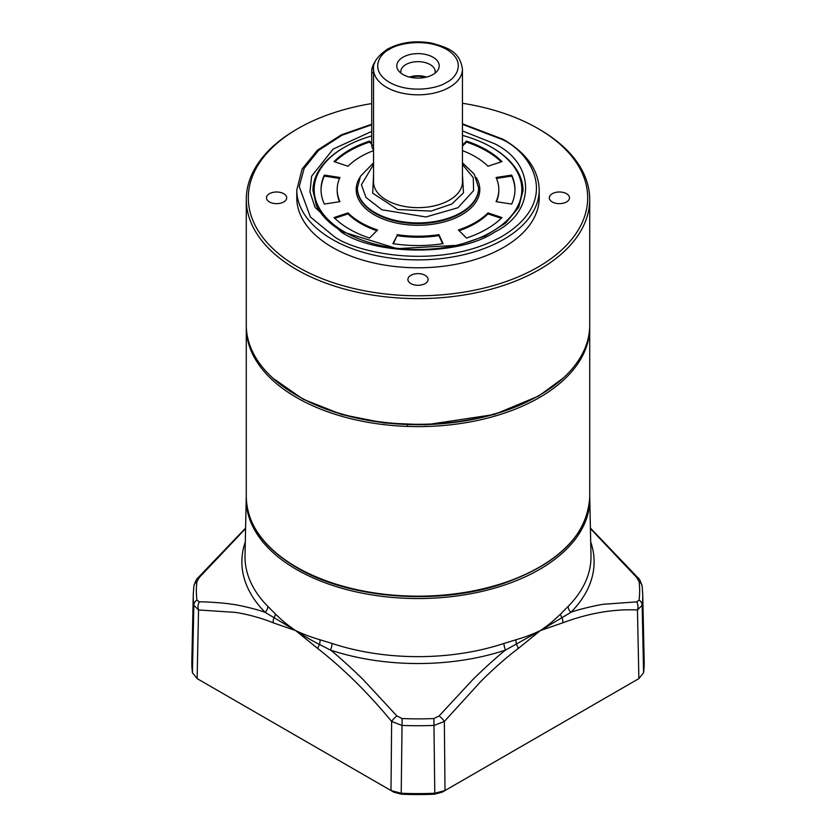 <?xml version="1.0" encoding="UTF-8"?>
<svg xmlns="http://www.w3.org/2000/svg" width="836" height="836" viewBox="0 0 836 836"><rect width="100%" height="100%" fill="white"/><g stroke="black" fill="none" stroke-linecap="round" stroke-linejoin="round"><path stroke-width="1.25" d="M462.444 130.918L494.567 143.719C535.907 163.783 535.907 212.072 494.567 232.126C459.821 255.994 376.179 255.994 341.433 232.126L315.078 207.359L309.947 191.977L311.64 176.197L333.156 149.08L371.717 131.409M537.997 128.545L539.419 129.371A171.714 99.139 180 0 1 589.714 199.47A171.714 99.139 180 0 1 483.71 291.064A171.714 99.139 180 0 1 296.581 269.568A171.714 99.139 180 0 1 246.286 199.47A171.714 99.139 180 0 1 296.581 129.371L298.013 128.545A169.687 97.969 180 0 1 371.717 103.57M539.419 395.261L538.279 395.919A170.095 98.199 0 0 1 297.72 395.919L296.581 395.261A171.714 99.139 0 0 0 539.419 395.261A171.714 99.139 0 0 0 589.714 325.162L589.714 199.47M462.444 103.267A169.687 97.969 180 0 1 537.987 128.545L537.987 128.545A169.687 97.969 180 0 1 537.987 267.102A169.687 97.969 180 0 1 298.013 267.102A169.687 97.969 180 0 1 298.013 128.545M539.21 197.819A121.21 69.973 180 0 1 464.388 262.473A121.21 69.973 180 0 1 332.289 247.299A121.21 69.973 180 0 1 296.79 197.819L296.79 189.908A121.21 69.973 180 0 0 332.289 239.389A121.21 69.973 180 0 0 464.388 254.552A121.21 69.973 180 0 0 539.21 189.908L539.21 197.819M410.863 283.582A10.105 5.831 180 0 1 407.895 279.464A10.105 5.831 180 0 1 414.133 274.072A10.105 5.831 180 0 1 425.137 275.337A10.105 5.831 180 0 1 428.105 279.464A10.105 5.831 180 0 1 421.866 284.846A10.105 5.831 180 0 1 410.863 283.582M269.453 201.946A10.105 5.831 180 0 1 266.496 197.819A10.105 5.831 180 0 1 272.724 192.437A10.105 5.831 180 0 1 283.738 193.701A10.105 5.831 180 0 1 286.696 197.819A10.105 5.831 180 0 1 280.457 203.211A10.105 5.831 180 0 1 269.453 201.946M552.262 201.946A10.105 5.831 180 0 1 549.304 197.819A10.105 5.831 180 0 1 555.543 192.437A10.105 5.831 180 0 1 566.547 193.701A10.105 5.831 180 0 1 569.504 197.819A10.105 5.831 180 0 1 563.276 203.211A10.105 5.831 180 0 1 552.262 201.946M246.286 199.47L246.286 325.162A171.714 99.139 0 0 0 296.581 395.261L297.72 395.919M375.176 61.718A10.91 6.301 120 0 0 371.717 71.144L371.717 144.712A12.122 7.002 -60 0 0 373.556 149.769M373.556 73.202L371.717 72.136A12.122 7.002 -60 0 1 374.685 62.94M478.6 188.581A60.6 34.987 180 0 1 441.189 220.913A60.6 34.987 180 0 1 375.145 213.326A60.6 34.987 180 0 1 357.4 188.581L357.4 187.922A60.6 34.987 180 0 0 394.811 220.255A60.6 34.987 180 0 0 460.855 212.668A60.6 34.987 180 0 0 478.6 187.922L478.6 188.581M476.175 177.514A61.812 35.687 180 0 1 451.095 219.711A61.812 35.687 180 0 1 374.288 214.81A61.812 35.687 180 0 1 359.825 177.514M369.512 238.061A96.966 55.981 180 0 1 349.438 229.158A96.966 55.981 180 0 1 334.024 217.569L348.016 212.898A80.81 46.649 0 0 0 360.859 222.564A80.81 46.649 0 0 0 377.6 229.973L369.512 238.061M348.016 212.898L348.016 213.891A80.81 46.649 0 0 0 360.859 223.557A80.81 46.649 0 0 0 376.858 230.715M371.717 135.913A103.831 59.952 0 0 0 344.578 147.188L344.578 147.188A103.831 59.952 0 0 0 344.578 231.969A103.831 59.952 0 0 0 491.422 231.969A103.831 59.952 0 0 0 491.422 147.188A103.831 59.952 0 0 0 462.444 135.39M343.721 147.679L344.578 147.188L343.721 147.679A105.043 60.652 0 0 0 312.957 190.566A105.043 60.652 180 0 1 344.15 147.429M523.043 190.566A105.043 60.652 0 0 0 492.279 147.679L492.279 147.679A105.043 60.652 180 0 1 523.043 190.566L518.696 207.328L505.717 223.013L485.016 236.107L458.379 245.251L397.121 248.647L343.053 231.969C329.98 224.309 321.097 215.479 316.384 205.478L312.957 190.566M458.4 229.973A80.81 46.649 0 0 0 487.984 212.898L501.976 217.569A96.966 55.981 180 0 1 466.488 238.061L458.4 229.973M397.09 234.634A80.81 46.649 0 0 0 438.91 234.634L443.101 243.652A96.966 55.981 180 0 1 392.899 243.652L397.09 235.627A80.81 46.649 0 0 0 438.91 235.627L438.91 234.634M496.051 201.654A80.81 46.649 0 0 0 498.81 189.573A80.81 46.649 0 0 0 496.051 177.504L511.663 175.09A96.966 55.981 180 0 1 514.966 189.573A96.966 55.981 180 0 1 511.663 204.068L496.051 201.654M462.444 145.13L466.488 141.096A96.966 55.981 180 0 1 501.976 161.588L487.984 166.249A80.81 46.649 0 0 0 462.444 150.616M373.556 150.616A80.81 46.649 0 0 0 348.016 166.249L334.024 161.588A96.966 55.981 180 0 1 369.512 141.096L371.717 143.29M339.949 177.504A80.81 46.649 0 0 0 337.19 189.573A80.81 46.649 0 0 0 339.949 201.654L324.337 204.068A96.966 55.981 180 0 1 321.034 189.573A96.966 55.981 180 0 1 324.337 175.09L339.949 177.504M501.224 218.3L487.984 213.891L487.984 212.898M459.142 230.715A80.81 46.649 0 0 0 487.984 213.891M442.672 243.715L438.91 235.627M397.09 235.627L393.328 243.715M511.663 175.09L511.663 176.072L496.459 178.423M496.459 201.716A80.81 46.649 0 0 0 498.81 190.566L498.81 189.573M514.966 190.065A96.966 55.981 0 0 0 511.663 176.072M466.488 141.096L466.488 142.078L462.444 146.122M501.224 161.839A96.966 55.981 0 0 0 466.488 142.078M371.717 144.283L369.512 142.078L369.512 141.096M369.512 142.078A96.966 55.981 0 0 0 334.776 161.839M337.19 189.573L337.19 190.566A80.81 46.649 0 0 0 339.541 201.716M339.541 178.423L324.337 176.072L324.337 175.09M324.337 176.072A96.966 55.981 0 0 0 321.034 190.065M348.016 213.891L334.776 218.3M462.444 164.42L473.26 177.65L473.604 190.608L457.992 207.715L425.911 216.963L381.895 209.763L365.938 197.4L361.434 184.756L373.556 164.42M432.996 74.529A21.213 12.247 -0 0 0 437.364 70.872A21.213 12.247 -0 0 0 430.028 55.782A21.213 12.247 -0 0 0 403.004 57.203A21.213 12.247 -0 0 0 398.636 70.872A21.213 12.247 -0 0 0 432.996 74.529M434.929 73.244A17.169 9.917 -0 0 0 435.169 71.582A17.169 9.917 -0 0 0 424.573 62.418A17.169 9.917 -0 0 0 405.857 64.571A17.169 9.917 -0 0 0 400.831 71.582A17.169 9.917 -0 0 0 401.071 73.244M426.569 77.069A17.169 9.917 0 0 0 409.431 77.069M410.643 77.351A16.166 9.332 180 0 1 425.357 77.351M246.286 496.553A171.777 99.181 0 0 0 246.233 498.141A171.777 99.181 0 0 0 296.529 569.494A171.777 99.181 0 0 0 484.713 590.749A171.777 99.181 0 0 0 589.767 498.141A171.777 99.181 0 0 0 589.714 496.553M246.233 498.141L245.011 555.532A173.01 99.881 0 0 0 267.865 606.403L275.42 614.032C282.15 620.479 285.609 623.635 295.62 630.574L273.205 622.799C262.744 618.431 246.296 613.843 234.926 612.349L198.54 609.966L193.827 605.285A224.748 129.758 180 0 1 193.262 594.386L191.831 661.401A226.18 130.583 180 0 0 192.437 672.708L193.827 605.285A8.078 6.583 -7.1 0 1 196.92 600.07A221.644 127.971 180 0 1 196.92 581.731L199.302 577.477L245.585 528.571M434.49 794.2L434.783 793.249L445.003 790.542L442.202 792.162L434.49 794.2A222.209 128.295 180 0 1 401.51 794.2L393.798 792.162L390.997 790.542L391.645 721.458C368.258 693.096 343.669 668.81 317.879 648.6L295.62 630.574L265.169 612.38C258.334 609.632 238.459 604.836 231.541 604.198C226.399 603.153 205.457 601.586 199.302 601.868L196.92 600.07M192.437 672.708L197.129 678.613L199.909 680.211M642.738 594.386L642.132 586.14C640.7 581.407 639.258 578.564 637.826 577.624L637.826 577.624A8.078 2.038 138.8 0 0 636.698 577.477L639.08 581.731A221.644 127.971 180 0 1 639.08 600.07A8.078 6.583 7.1 0 1 642.173 605.285A224.748 129.758 180 0 0 642.738 594.386L644.169 661.401A226.18 130.583 180 0 1 643.563 672.708L638.871 678.613L637.46 609.966C613.624 608.869 588.743 613.154 562.795 622.799L540.38 630.574L518.121 648.6C507.713 656.281 491.411 670.587 480.188 682.134L444.355 721.458L434.103 725.408A224.748 129.758 180 0 1 401.897 725.408L391.645 721.458A8.078 2.111 -40.5 0 1 396.87 715.929L364.454 680.953C360.285 676.303 336.281 654.149 330.492 650.094L319.498 644.452C313.354 641.525 300.249 633.751 295.62 630.574C305.851 635.318 310.584 636.896 319.979 639.759L332.038 643.448A173.01 99.881 0 0 0 503.962 643.448L516.021 639.759C525.405 636.907 530.16 635.318 540.38 630.574L505.508 650.094C498.632 655.257 478.547 673.534 471.577 680.912L439.13 715.929L433.884 718.542A221.644 127.971 180 0 1 402.116 718.542L396.87 715.929M199.302 601.868A8.078 6.228 -90.4 0 0 198.54 609.966L197.129 678.613L390.997 790.542L401.217 793.249L402.116 718.542M433.884 718.542L434.783 793.249A226.18 130.583 180 0 1 401.217 793.249L401.51 794.2M439.13 715.929A8.078 2.111 -139.5 0 1 444.355 721.458L445.003 790.542L638.871 678.613M643.563 672.708L642.173 605.285L637.46 609.966A8.078 6.228 -89.6 0 0 636.698 601.868L604.491 604.188C600.415 604.334 576.516 609.789 570.831 612.38L540.38 630.574C550.391 623.635 553.85 620.479 560.58 614.032L568.135 606.403A173.01 99.881 0 0 0 590.989 555.532L589.767 498.141M407.634 426.423L407.362 424.489M590.415 528.571L636.698 577.477M245.596 528.07L198.174 577.624A8.078 2.038 41.2 0 1 199.302 577.477M317.879 648.6A8.078 3.94 -53 0 1 319.498 644.452A8.078 4.201 106.1 0 0 319.979 639.759M273.205 622.799A8.078 5.288 -68.1 0 1 273.842 618.086A8.078 4.912 134.9 0 0 275.42 614.032M562.795 622.799A8.078 5.288 -111.9 0 0 562.158 618.086A8.078 4.912 45.1 0 1 560.58 614.032M518.121 648.6A8.078 3.94 -127 0 0 516.502 644.452A8.078 4.201 73.9 0 1 516.021 639.759M639.08 600.07L636.698 601.868M503.962 643.448A8.078 3.281 -108.3 0 0 505.508 650.094A176.114 101.678 180 0 1 330.492 650.094A8.078 3.281 108.3 0 0 332.038 643.448M267.865 606.403A8.078 5.727 -44.8 0 1 265.169 612.38A176.114 101.678 180 0 1 245.293 541.947M590.707 541.947A176.114 101.678 180 0 1 570.831 612.38A8.078 5.727 44.8 0 1 568.135 606.403M462.444 124.324L501.997 139.434C529.94 151.671 563.015 199.867 501.997 236.421C438.681 271.648 355.195 252.556 334.003 236.421L310.417 216.994L299.236 186.553L304.158 168.339L318.558 150.417L342.008 135.223L371.717 124.763M373.556 145.767L371.717 144.712M373.556 174.661L372.689 193.179L397.654 209.522L431 211.111L451.712 204.089L463.499 192.844L462.444 174.661M373.556 181.987A44.444 25.655 0 0 0 400.987 205.698A44.444 25.655 0 0 0 449.423 200.128A44.444 25.655 0 0 0 462.444 181.987L462.444 69.169A44.444 25.655 180 0 1 449.423 87.31A44.444 25.655 180 0 1 400.987 92.869A44.444 25.655 180 0 1 373.556 69.169L373.556 181.987M389.43 49.376C396.64 43.89 425.033 37.39 446.57 49.376C467.324 61.812 456.069 78.197 446.57 82.356C439.36 87.853 410.967 94.343 389.43 82.356C368.676 69.931 379.931 53.535 389.43 49.376M246.286 497.033A171.714 99.139 0 0 0 296.581 567.132A171.714 99.139 0 0 0 539.419 567.132A171.714 99.139 0 0 0 589.714 497.033L589.714 327.472A171.714 99.139 180 0 1 539.419 397.57A171.714 99.139 180 0 1 352.29 419.055A171.714 99.139 180 0 1 246.286 327.472L246.286 497.033C247.048 524.6 263.904 548.155 296.832 567.686C349.291 598.952 438.283 605.818 503.042 583.622C558.521 563.934 587.415 535.071 589.714 497.033M563.056 378.206L538.562 396.086L494.264 414.52L425.921 424.803L384.372 422.985L341.84 414.551L303.113 399.211L272.944 378.206M642.132 586.14A8.078 6.583 172.9 0 0 639.08 581.731M198.174 577.624C196.659 578.7 195.227 581.542 193.868 586.14L193.868 586.14A8.078 6.583 7.1 0 1 196.92 581.731M539.21 189.908C538.583 169.969 526.575 153.103 503.209 139.309L462.444 123.822M371.717 124.251L341.349 134.826L317.471 150.125L302.12 168.987L296.79 189.908M537.987 128.545L539.419 129.371M491.422 147.188L492.279 147.679M462.444 69.169C459.758 51.006 447.333 47.621 431.606 43.085C415.053 40.243 400.329 42.27 387.413 49.178C377.14 56.493 372.522 63.16 373.556 69.169M373.556 162.821L360.441 176.281L357.4 187.922M462.444 162.821L474.294 174.181L478.6 187.922M589.714 327.472L589.693 326.312M246.306 326.312L246.286 327.472M590.404 528.07L637.826 577.624M193.868 586.14L193.262 594.386"/></g></svg>
